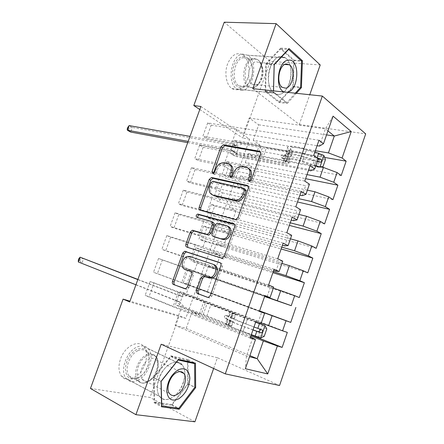<?xml version="1.0" encoding="UTF-8"?>
<svg xmlns="http://www.w3.org/2000/svg" width="444" height="444" viewBox="0 0 444 444"><rect width="100%" height="100%" fill="white"/><g stroke="black" fill="none" stroke-linecap="round" stroke-linejoin="round"><path stroke-width="0.33" stroke-dasharray="2.22 1.67" d="M249.761 181.535L250.977 182.417L252.686 180.986L261.899 154.995C262.293 153.496 261.893 152.558 260.695 152.187L260.445 152.142M213.398 173.526L214.485 174.437L216.111 173.06L217.271 169.836L215.795 168.986M231.174 177.445L232.323 178.338L233.988 176.934L235.165 173.637L233.711 172.783M183.239 383C185.747 375.324 185.431 369.28 182.295 364.863C177.023 357.47 163.448 365.057 158.935 378.532C156.443 386.119 156.693 392.113 159.668 396.52C165.179 404.473 178.932 396.209 183.239 383M145.066 363.925C147.469 356.643 147.053 350.843 143.817 346.525C138.384 339.299 124.853 346.192 120.535 358.946C118.154 366.128 118.493 371.872 121.551 376.179C127.212 383.955 140.937 376.462 145.066 363.925M270.119 67.394C274.248 57.776 279.304 54.54 285.287 57.692C290.953 61.439 292.829 74.048 289.316 83.505C285.209 93.273 280.07 96.476 273.887 93.107C268.492 89.333 266.578 76.879 270.119 67.394M247.375 79.476C250.771 70.479 248.629 58.447 242.79 54.851C236.652 51.831 231.574 54.884 227.561 64.014C224.137 73.027 226.301 84.887 231.851 88.528C238.195 91.786 243.373 88.767 247.375 79.476M264.924 295.576L158.519 258.48L162.365 259.934L157.392 273.659L189.344 285.337L185.992 294.711L258.142 322.361L261.716 312.077M158.519 258.48L153.507 272.294L157.392 273.659M264.702 296.226L187.984 269.619L191.475 270.94L186.785 284.032L259.596 310.9M187.984 269.619L183.267 282.789L186.785 284.032M283.172 243.134L175.091 212.781L178.815 214.513L173.898 228.083L198.612 235.536L205.988 238.811L202.675 248.074L273.654 270.49M175.091 212.781L170.141 226.44L173.898 228.083M281.779 247.142L221.301 229.848L228.155 233.089L203.613 226.035L206.993 227.6L202.353 240.554L307.764 272.855M203.613 226.035L198.945 239.061L202.353 240.554M301.187 191.358L191.481 167.599L195.083 169.597L190.221 183.017L215.323 188.961L222.438 192.813L219.164 201.97L291.186 220.113M191.481 167.599L186.585 181.102L190.221 183.017M298.657 198.64L237.346 184.815L243.961 188.589L219.075 182.911L222.344 184.726L217.754 197.541L324.586 223.909M219.075 182.911L214.458 195.798L217.754 197.541M318.975 140.249L207.687 122.916L211.166 125.175L206.36 138.45L231.84 142.924L238.706 147.33L235.47 156.388L308.497 170.357M207.687 122.916L202.847 136.269L206.36 138.45M315.329 150.721L253.208 140.282L259.596 144.583L234.377 140.249L237.534 142.302L232.995 154.984L341.203 175.558M234.377 140.249L229.803 153.002L232.995 154.984M200.888 106.499L249.678 139.205L185.753 318.409L129.692 301.926M307.015 174.609L245.299 162.487L251.804 166.528L226.745 161.522L229.959 163.459L225.397 176.207L332.917 199.661M226.745 161.522L222.15 174.342L225.397 176.207M310.112 165.723L199.606 145.194L203.147 147.325L198.313 160.673L223.604 165.878L230.597 170.008L227.339 179.11L299.866 195.155M199.606 145.194L194.738 158.625L198.313 160.673M290.243 222.816L229.343 207.27L236.08 210.778L211.366 204.418L214.685 206.105L210.073 218.992L316.2 248.307M211.366 204.418L206.721 217.371L210.073 218.992M292.213 217.16L183.311 190.126L186.968 191.991L182.079 205.489L206.993 212.182L214.236 215.745L210.944 224.953L282.445 245.221M183.311 190.126L178.388 203.707L182.079 205.489M273.265 271.606L213.214 252.558L220.191 255.522L195.821 247.769L199.251 249.212L194.589 262.238L299.278 297.547M195.821 247.769L191.125 260.867L194.589 262.238M274.081 269.269L166.827 235.57L170.613 237.157L165.668 250.81L190.187 259.024L197.685 262.004L194.355 271.323L264.807 295.915M166.827 235.57L161.849 249.3L165.668 250.81M261.244 322.971L180.109 291.591L183.65 292.785L178.938 305.949L251.221 334.97M180.109 291.591L175.358 304.834L178.938 305.949M255.711 322.055L150.161 281.524L154.068 282.839L149.067 296.642L173.182 306.416L180.947 308.802L175.041 325.313L246.464 355.955L249.517 356.743M150.161 281.524L145.121 295.415L149.067 296.642M189.344 285.337L259.474 311.25M260.967 323.77L258.142 322.361M250.888 335.93L191.969 312.199L199.262 314.441L175.358 304.834M175.041 325.313L186.197 328.405L191.969 312.199M186.197 328.405L249.911 355.605M197.685 262.004L270.612 286.485L267.06 296.703M273.698 287.113L270.612 286.485M196.903 298.357L200.177 289.155L207.348 291.68L183.267 282.789M259.535 311.072L200.177 289.155M205.988 238.811L279.454 261.055L275.924 271.206M282.717 261.133L279.454 261.055M205.078 275.391L208.341 266.239L215.384 269.042L191.125 260.867M273.349 288.117L208.341 266.239M214.236 215.745L288.245 235.781L284.737 245.871M291.68 235.314L288.245 235.781M213.214 252.558L216.456 243.456L223.382 246.537L198.945 239.061M281.929 263.403L216.456 243.456M222.438 192.813L296.975 210.661L293.49 220.69M300.588 209.662L296.975 210.661M221.301 229.848L224.525 220.801L231.335 224.148L206.721 217.371M290.459 238.839L224.525 220.801M230.597 170.008L305.65 185.703L302.186 195.671M309.44 184.171L305.65 185.703M229.343 207.27L232.551 198.274L239.238 201.887L214.458 195.798M298.934 214.424L232.551 198.274M238.706 147.33L314.274 160.9L310.833 170.801M318.237 158.841L314.274 160.9M237.346 184.815L240.531 175.868L247.103 179.753L222.15 174.342M307.365 190.154L240.531 175.868M253.208 140.282L258.719 124.814L249.184 118.049L243.551 133.788L317.072 145.71M249.184 118.049L325.408 128.877L319.425 146.087M327.933 130.919L325.408 128.877L333.061 116.145M245.299 162.487L248.468 153.591L254.923 157.737L229.803 153.002M315.74 166.034L248.468 153.591M90.459 388.472L150.011 397.458L179.248 315.712L129.97 301.16M194.922 421.8L150.011 397.458M320.213 64.957L270.207 61.35L224.237 22.2M185.753 318.409L179.248 315.712M249.678 139.205L242.779 138.045L270.207 61.35M252.814 88.672L299.306 124.514L309.762 94.727M299.306 124.514L365.69 133.899M213.642 368.487L217.416 357.731L279.554 385.497M199.789 109.513L242.779 138.045M180.947 308.802L250.538 336.929M252.764 337.834L246.464 355.955L245.354 368.731M258.719 124.814L326.556 134.893M204.118 300.766L199.262 314.441M212.177 278.083L207.348 291.68M220.191 255.522L215.384 269.042M228.155 233.089L223.382 246.537M236.08 210.778L231.335 224.148M243.961 188.589L239.238 201.887M251.804 166.528L247.103 179.753M259.596 144.583L254.923 157.737M211.166 125.175L236.757 129.215L243.551 133.788M236.757 129.215L231.84 142.924M203.147 147.325L228.549 152.092L235.47 156.388M228.549 152.092L223.604 165.878M195.083 169.597L220.296 175.097L227.339 179.11M220.296 175.097L215.323 188.961M186.968 191.991L211.993 198.235L219.164 201.97M211.993 198.235L206.993 212.182M178.815 214.513L203.646 221.506L210.944 224.953M203.646 221.506L198.612 235.536M170.613 237.157L195.249 244.916L202.675 248.074M195.249 244.916L190.187 259.024M162.365 259.934L194.355 271.323M186.802 268.459L181.713 282.65M154.068 282.839L185.992 294.711M178.305 292.141L173.182 306.416M273.476 90.87L273.437 92.463L287.301 103.485L296.348 93.301M217.416 357.731L161.178 344.222M237.534 142.302L324.608 157.42M313.664 155.511L202.847 136.269M229.959 163.459L305.6 178.682M304.762 181.085L194.738 158.625M222.344 184.726L297.497 201.976M295.809 206.821L186.585 181.102M214.685 206.105L289.344 225.408M286.796 232.723L178.388 203.707M206.993 227.6L281.141 248.973M277.722 258.797L170.141 226.44M199.251 249.212L272.894 272.677M268.592 285.031L161.849 249.3M191.475 270.94L264.596 296.525M259.407 311.444L153.507 272.294M183.65 292.785L287.312 332.373M250.155 338.023L145.121 295.415M248.168 168.143L245.837 166.994M235.165 173.637C236.819 169.708 239.433 167.543 243.007 167.16L247.275 167.876M229.665 164.374L227.472 163.292M217.271 169.836C218.909 165.962 221.451 163.842 224.908 163.481L228.932 164.163M200.921 210.295L201.72 210.845L237.218 220.263L239.466 218.282L249.789 189.155C250.194 187.634 249.8 186.663 248.612 186.241L248.207 186.147M212.676 195.005C210.561 193.073 210.056 190.359 211.155 186.857L212.382 183.45L213.986 182.079L245.155 189.161M234.388 224.364L235.026 224.542C236.197 225.025 236.58 226.04 236.169 227.578L225.746 256.982L224.214 256.327M187.89 247.458L222.86 258.841L223.687 258.896L225.746 256.982M212.776 222.139L196.958 217.421M197.874 217.677L198.485 218.148M214.297 236.824L213.625 233.994L216.528 225.852L218.692 223.92L227.544 226.262L226.035 225.53M186.597 270.03C181.429 268.304 183.788 257.564 189.422 257.032L191.392 257.187L212.437 264.063M185.004 288.805L187.102 289.333L188.966 287.518L193.384 275.163C193.8 273.643 193.467 272.61 192.385 272.067L191.114 271.623M207.836 297.397L210.006 297.907L211.899 296.059L222.422 266.372C222.838 264.813 222.466 263.758 221.312 263.209L220.329 262.892M279.137 102.508L293.245 86.802L294.156 60.162L280.691 48.096L265.806 63.77L265.179 91.564L279.137 102.508L287.301 103.485M293.245 86.802L300.366 87.507M265.179 91.564L273.437 92.463M265.806 63.77L274.17 64.402M280.691 48.096L289.055 48.563M294.156 60.162L300.976 60.634M187.956 359.629L170.879 355.788L153.463 377.528L154.129 402.73L171.773 405.261L188.201 383.91L187.956 359.629L195.493 363.148M170.879 355.788L178.471 359.374M188.201 383.91L194.788 387.19M171.773 405.261L176.934 408.03M154.129 402.73L161.594 406.809M153.463 377.528L161.011 381.396M323.887 155.494L321.073 155.012L306.488 149.961C297.147 147.18 291.825 146.675 290.526 148.435L291.075 149.761L289.544 154.118L291.22 156.371C290.986 156.976 289.643 157.065 287.174 156.643L283.871 156.055L282.356 157.198L283.05 158.758L286.225 159.341C288.689 159.773 290.037 159.69 290.259 159.096L288.578 156.876L287.046 161.239L288.744 163.42C288.528 163.997 287.185 164.064 284.726 163.614L238.234 154.839L235.054 152.847L257.132 156.976L261.028 145.993L266.456 147.68L287.096 151.276C288.678 151.537 289.549 151.465 289.693 151.065L287.446 147.408L285.903 151.793L286.596 153.374L288.128 149.029M315.912 165.545L302.514 161.15C291.242 157.742 284.865 157.01 283.383 158.958L284.099 160.484L285.631 156.127L287.224 158.103C287.085 158.486 286.219 158.536 284.637 158.264L281.463 157.681L280.763 156.122L282.284 154.973L285.592 155.555C287.174 155.827 288.039 155.766 288.178 155.378L286.596 153.374M291.075 149.761L292.729 152.053C292.496 152.681 291.142 152.786 288.672 152.375L242.036 144.211L235.309 145.832L132.406 127.472L129.104 125.602M261.028 145.993L238.878 142.158L242.036 144.211M314.918 151.909L306.665 149.245C295.393 145.893 288.989 145.282 287.446 147.408M322.966 166.733L320.168 166.217L316.949 166.889L302.353 161.816C293.007 158.985 287.712 158.38 286.469 159.99L287.046 161.239M316.949 166.889L319.752 167.41L318.087 166.467M284.099 160.484L285.708 162.426C285.57 162.793 284.709 162.837 283.133 162.554L262.554 158.686L257.132 156.976M319.752 167.41L321.356 167.072M320.168 166.217L322.627 159.13L325.43 159.624M321.073 155.012L322.627 159.13M316.206 157.365L305.089 153.763C293.817 150.394 287.423 149.733 285.903 151.793M289.544 154.118L288.983 152.825C290.265 151.115 295.576 151.665 304.917 154.462L318.165 158.819C319.341 160.584 318.97 161.516 317.055 161.622L303.929 157.309C294.583 154.495 289.277 153.929 288.012 155.594L288.578 156.876M187.723 142.646L233.416 151.11L238.234 154.839M128.499 129.826L130.691 132.073L132.406 127.472L129.182 127.989L128.499 129.826L127.173 129.087M285.631 156.127L284.926 154.562C286.43 152.553 292.818 153.236 304.09 156.621L317.488 161M238.878 142.158L232.134 143.806L190.01 136.364M188.178 141.392L230.231 149.112L235.054 152.847M127.861 127.245L129.182 127.989M242.407 88.012L246.759 85.753C250.871 81.513 252.741 75.735 252.364 68.437C251.298 60.506 248.118 56.505 242.829 56.432C236.702 58.153 233.255 63.908 232.478 73.698C233.078 83.233 236.391 88.006 242.407 88.012M243.712 57.681L247.708 58.686C250.438 60.667 252.048 64.036 252.547 68.792C252.891 75.569 251.154 80.925 247.341 84.865L243.306 86.952L238.889 85.864C230.519 80.858 234.382 57.981 243.712 57.681M255.683 85.131L258.619 83.677C261.888 80.447 263.342 75.946 262.981 70.18C262.548 66.594 261.316 64.053 259.285 62.554L256.121 61.749C248.807 62.038 245.71 80.297 252.259 84.277L255.683 85.131M242.374 90.321L239.516 90.215L236.83 88.961C226.457 82.745 231.28 54.357 242.857 54.063L247.752 55.295C258.275 61.389 253.901 89.277 242.374 90.321M279.37 94.383C277.433 94.711 275.619 94.25 273.926 92.996C263.797 86.58 269.031 56.888 280.453 56.538L285.253 57.803C295.504 64.125 290.731 93.212 279.37 94.383M266.256 64.147L280.669 48.957L293.717 60.634L292.84 86.463L279.159 101.682L265.64 91.064L266.256 64.147L274.159 64.746M280.669 48.957L288.273 49.395M293.717 60.634L301.581 61.183M292.84 86.463L300.616 87.235M295.31 93.19L286.935 102.603L273.504 91.908L273.532 90.876M279.159 101.682L286.935 102.603M265.64 91.064L273.504 91.908M284.754 92.069L286.685 92.274M138.006 378.083C144.006 374.52 147.713 368.853 149.134 361.094C149.539 350.643 145.504 346.692 137.041 349.228C130.214 353.23 126.324 359.629 125.375 368.431C125.774 376.662 129.304 380.158 135.953 378.91L138.006 378.083M137.89 350.704C141.68 349.051 144.733 349.506 147.053 352.086C148.912 354.434 149.595 357.631 149.095 361.688C147.774 368.892 144.333 374.142 138.778 377.444L136.874 378.216C133.688 379.098 131.119 378.382 129.171 376.068C123.876 370.185 129.365 354.279 137.89 350.704M149.856 380.43C154.357 377.683 157.104 373.354 158.092 367.449C158.419 364.363 157.886 361.927 156.493 360.145C154.667 358.086 152.259 357.742 149.256 359.107C142.541 362.043 138.195 374.758 142.341 379.398C143.801 381.152 145.721 381.723 148.107 381.124L149.856 380.43M138.078 380.186C133.15 382.545 129.154 381.973 126.096 378.471C119.541 371.156 126.407 351.42 136.968 347.064C141.642 345.044 145.41 345.615 148.268 348.779C154.934 355.872 148.673 375.23 138.078 380.186M171.639 397.874C166.705 400.466 162.737 399.977 159.746 396.42C153.319 389 160.445 368.27 171.018 363.47C175.702 361.255 179.437 361.755 182.223 364.968C188.739 372.172 182.24 392.429 171.639 397.874M154.035 377.633L170.896 356.576L187.446 360.278L187.69 383.816L171.756 404.512L154.673 402.042L154.035 377.633L161.117 381.263M170.896 356.576L178.016 359.945M187.446 360.278L191.858 362.343M187.69 383.816L194.788 387.351M171.756 404.512L178.827 408.297M154.673 402.042L161.566 405.799M255.677 322.161L232.628 313.314L233.583 313.536L231.99 318.076L234.293 318.67L227.766 315.973L227.217 315.923L226.163 316.933L226.784 318.77L233.3 321.512L230.985 320.945L229.387 325.491L231.718 326.013L228.249 324.409L180.386 305.583L201.398 313.991L205.45 302.569L232.811 313.059L229.515 312.176L227.905 316.744L229.098 316.983L230.691 312.454M251.321 334.682L243.001 331.607C231.746 327.394 225.841 324.925 225.28 324.209L226.501 324.381L228.094 319.846L230.236 320.385L224.975 318.198L224.353 316.356L225.413 315.345L225.963 315.39L231.235 317.549L229.098 316.983M233.583 313.536L235.869 314.18L232.356 312.709L187.901 295.66L181.418 296.287L137.895 279.415M205.45 302.569L187.901 295.66M255.65 322.239L229.515 312.176M264.23 336.33L261.56 335.27L257.942 336.913L243.118 331.502C233.788 328.005 228.882 325.957 228.399 325.352L229.387 325.491M257.942 336.913L260.617 337.984M226.501 324.381L228.66 324.88L226.44 323.854L201.398 313.991M261.56 335.27L264.125 327.877L266.8 328.915M262.243 324.525L264.125 327.877M254.007 326.962L245.693 323.909C234.438 319.73 228.51 317.343 227.905 316.744M231.99 318.076L245.793 323.831L260.267 329.248M78.316 261.977L179.454 301.765L183.955 306.699M79.754 260.739L81.935 263.17L83.705 258.414L80.464 258.841L79.754 260.739L78.311 260.262M228.094 319.846L226.89 319.63C227.478 320.274 233.394 322.694 244.65 326.889L252.963 329.948M253.002 329.837L244.755 326.801C235.425 323.326 230.508 321.317 230.009 320.773L230.985 320.945M184.36 294.477L177.861 295.116L137.829 279.587M135.931 284.798L175.885 300.627L180.386 305.583M79.015 258.358L80.464 258.841M252.686 180.986L251.243 180.131M216.111 173.06L214.635 172.217M233.988 176.934L232.528 176.085M244.261 167.266L242.818 166.383M226.046 163.581L224.586 162.709M260.695 152.187L260.339 151.953M261.899 154.995L260.484 154.068M236.563 220.213L235.07 219.458M201.72 210.845L200.2 210.101M248.612 186.241L248.007 185.886M249.789 189.155L248.335 188.317M239.466 218.282L237.978 217.521M244.272 188.656L243.701 188.328M214.286 182.107L212.798 181.285M212.382 183.45L210.889 182.634M211.155 186.857L209.662 186.053M236.169 227.578L234.671 226.845M222.86 258.841L221.323 258.192M188.445 247.785L186.88 247.136M211.733 221.639L211.255 221.406M235.026 224.542L234.093 224.081M219.336 223.97L217.821 223.238M216.528 225.852L215.007 225.13M213.625 233.994L212.093 233.294M191.392 257.187L189.827 256.554M192.385 272.067L190.803 271.473M193.384 275.163L191.802 274.575M188.966 287.518L187.374 286.963M186.225 289.266L184.626 288.717M221.312 263.209L219.996 262.67M222.422 266.372L220.873 265.74M211.899 296.059L210.317 295.51M209.024 297.841L207.442 297.297M282.406 154.984L283.994 156.072M319.835 167.388L320.03 166.827M321.112 155.117L317.033 166.872M305.089 153.763L306.665 149.245M306.488 149.961L304.917 154.462M285.592 155.555L287.096 151.276M262.554 158.686L266.456 147.68M283.133 162.554L284.637 158.264M288.672 152.375L287.174 156.643M286.225 159.341L284.726 163.614M287.973 154.912L289.488 150.588M285.492 161.971L287.013 157.642M292.424 151.321L290.903 155.65M289.943 158.391L288.422 162.726M302.514 161.15L304.09 156.621M303.929 157.309L302.353 161.816M318.47 153.835L316.905 158.347M314.552 165.074L316.134 160.528M315.912 161.2L314.341 165.723M258.891 157.631L262.787 146.648M236.014 145.799L232.839 143.767M235.309 145.832L232.134 143.806M233.416 151.11L230.231 149.112M234.01 151.382L230.825 149.384M317.055 161.622L320.163 162.177M281.463 157.681L283.05 158.758M252.669 87.94C261.938 87.129 265.584 64.33 257.17 59.357L253.191 58.347C243.889 58.658 239.943 81.801 248.268 86.846L252.669 87.94M254.096 58.902C258.669 58.908 261.477 62.36 262.515 69.264C262.959 76.307 261.183 81.813 257.181 85.77L253.579 87.557C242.069 90.26 242.441 59.601 254.096 58.902M147.258 381.879C155.805 377.822 160.95 361.977 155.616 356.216C153.313 353.624 150.261 353.18 146.47 354.878C137.94 358.541 132.395 374.647 137.668 380.552C140.104 383.361 143.301 383.805 147.258 381.879M147.308 355.727C154.745 353.352 158.358 356.771 158.142 365.995C156.943 373.204 153.58 378.499 148.063 381.868L145.921 382.722C133.416 386.957 134.593 361.2 147.308 355.727M225.963 315.39L227.766 315.973M262.293 324.614L258.036 336.868M245.693 323.909L247.336 319.192M247.43 319.142L245.793 323.831M228.999 316.578L230.564 312.121M206.832 316.011L210.883 304.567M226.44 323.854L228.005 319.391M232.356 312.709L230.797 317.155M229.814 319.958L228.249 324.409M230.88 317.477L232.462 312.976M228.299 324.83L229.881 320.318M235.337 314.052L233.755 318.564M232.756 321.412L231.169 325.929M243.001 331.607L244.65 326.889M244.755 326.801L243.118 331.502M259.501 323.559L257.864 328.271M256.832 331.246L255.195 335.964M203.197 314.641L207.248 303.219M182.09 296.364L178.538 295.199M181.418 296.287L177.861 295.116M179.454 301.765L175.885 300.627M180.014 302.164L176.446 301.032M259.035 328.693L262.004 329.848M224.975 318.198L226.784 318.77M250.977 182.417L249.528 181.563M214.485 174.437L213.009 173.604M232.323 178.338L230.858 177.495M143.817 346.525L182.295 364.863M242.79 54.851L285.287 57.692M231.851 88.528L273.887 93.107M121.551 376.179L159.668 396.52M243.007 167.16L241.564 166.278M224.908 163.481L223.443 162.609M213.986 182.079L212.498 181.257M237.218 220.263L235.731 219.508M223.687 258.896L222.15 258.247M218.692 223.92L217.177 223.193M189.422 257.032L187.851 256.404M187.102 289.333L185.503 288.783M210.006 297.907L208.425 297.363M282.284 154.973L283.871 156.055M290.526 148.435L288.983 152.825M288.178 155.378L289.693 151.065M285.708 162.426L287.224 158.103M291.22 156.371L292.729 152.053M288.744 163.42L290.259 159.096M284.926 154.562L283.383 158.958M288.012 155.594L286.469 159.99M235.464 145.854L232.29 143.823M252.547 68.792L252.364 68.437M247.341 84.865L246.759 85.753M259.285 62.554L284.809 64.458M238.889 85.864L253.33 87.779L257.181 85.77L258.619 83.677M247.708 58.686L257.17 59.357C260.051 61.061 261.832 64.363 262.515 69.264L262.981 70.18M236.83 88.961L273.926 92.996M247.752 55.295L285.253 57.803M252.259 84.277L282.223 87.307M149.095 361.688L149.134 361.094M156.493 360.145L180.053 371.617M147.053 352.086L155.616 356.216C157.254 357.02 158.097 360.278 158.142 365.995L158.092 367.449M126.096 378.471L159.746 396.42M148.268 348.779L182.223 364.968M148.107 381.124L145.921 382.722C142.48 383.572 139.727 382.85 137.668 380.552L129.171 376.068M142.341 379.398L169.547 393.623M136.874 378.216L135.953 378.91M225.413 315.345L227.217 315.923M232.628 313.314L231.019 317.882M231.235 317.549L232.811 313.059M228.66 324.88L230.236 320.385M234.293 318.67L235.869 314.18M231.718 326.013L233.3 321.512M226.89 319.63L225.28 324.209M230.009 320.773L228.399 325.352"/><path stroke-width="0.67" d="M249.189 181.541L251.243 180.131L260.484 154.068C260.883 152.564 260.484 151.626 259.279 151.254L223.399 144.827L220.94 146.836L212.01 171.65L213.009 173.604L214.635 172.217L215.795 168.986C217.438 165.101 219.985 162.976 223.443 162.609L227.472 163.292C231.069 164.502 232.234 167.471 230.963 172.2L229.781 175.491L230.553 177.467L232.528 176.085L233.711 172.783C235.364 168.837 237.984 166.667 241.564 166.278L245.837 166.994C249.6 168.254 250.843 171.301 249.567 176.14L248.368 179.509L249.189 181.541M196.564 290.387C196.137 291.936 196.487 293.007 197.597 293.595L207.442 297.297L208.425 297.363L210.317 295.51L220.873 265.74C221.295 264.18 220.923 263.12 219.763 262.576L184.665 251.265L182.689 253.113L172.5 281.424C172.078 282.922 172.394 283.949 173.432 284.51L185.503 288.783L187.374 286.963L191.802 274.575C192.219 273.054 191.886 272.017 190.803 271.473L185.181 269.497C179.837 267.971 182.112 256.948 187.851 256.404L189.827 256.554L212.437 264.063C218.015 265.512 216.078 276.773 210.073 277.556L207.692 277.395L202.98 275.985L201.032 277.85L196.564 290.387L198.152 290.937C197.73 292.485 198.074 293.551 199.19 294.139L207.836 297.397M129.97 301.16L123.088 299.128L129.692 301.926L200.888 106.499L193.8 105.533L199.789 109.513M123.088 299.128L90.459 388.472L135.914 414.685L194.922 421.8L213.642 368.487M309.762 94.727L320.213 64.957L276.129 23.649L252.814 88.672L322.355 96.071L225.275 373.865L161.178 344.222L135.914 414.685M276.129 23.649L224.237 22.2L193.8 105.533M235.07 219.458L235.731 219.508L237.978 217.521L248.335 188.317C248.74 186.796 248.351 185.82 247.158 185.398L211.505 177.483L209.202 179.448L199.201 207.243C198.795 208.702 199.128 209.657 200.2 210.101L235.07 219.458M234.671 226.845L224.214 256.327L222.15 258.247L186.88 247.136C185.82 246.631 185.498 245.643 185.908 244.161L190.237 232.134L192.308 230.253L207.293 234.415L209.402 232.501L212.31 224.37C212.715 222.866 212.365 221.878 211.255 221.406L196.958 217.421C195.715 216.178 195.982 215.057 197.758 214.069L233.527 223.798C234.704 224.287 235.081 225.302 234.671 226.845M322.355 96.071L365.69 133.899L279.554 385.497L225.275 373.865M324.608 157.42L346.148 161.161L342.08 158.031L351.198 131.541L333.061 116.145L323.487 143.723L318.975 140.249L313.664 155.511L318.237 158.841L314.724 168.953L310.112 165.723L304.762 181.085L309.44 184.171L305.91 194.35L301.187 191.358L295.809 206.821L300.588 209.662L297.036 219.902L292.213 217.16L286.796 232.723L291.68 235.314L288.106 245.621L283.172 243.134L277.722 258.797L282.717 261.133L279.115 271.506L274.081 269.269L268.592 285.031L273.698 287.113L270.069 297.552L264.924 295.576L259.407 311.444L264.613 313.264L260.967 323.77L255.711 322.055L250.155 338.023L255.478 339.582L250.538 336.929M346.148 161.161L341.203 175.558L337.079 172.555L333.733 182.268L320.052 177.167L307.015 174.609M305.6 178.682L337.895 185.181L333.733 182.268M337.895 185.181L332.917 199.661L328.704 196.881L325.335 206.649L311.605 201.559L298.657 198.64M297.497 201.976L329.592 209.34L325.335 206.649M329.592 209.34L324.586 223.909L320.274 221.351L316.888 231.185L303.108 226.101L290.243 222.816M289.344 225.408L321.24 233.649L316.888 231.185M321.24 233.649L316.2 248.307L311.799 245.976L308.391 255.866L294.561 250.793L281.779 247.142M281.141 248.973L312.831 258.108L308.391 255.866M312.831 258.108L307.764 272.855L303.269 270.746L299.844 280.702L285.958 275.635L273.265 271.606M272.894 272.677L304.379 282.711L299.844 280.702M304.379 282.711L299.278 297.547L294.688 295.676L291.242 305.688L264.702 296.226M264.596 296.525L291.242 305.688M295.871 307.464L290.742 322.394L286.053 320.751L282.584 330.83L261.244 322.971M251.221 334.97L282.151 347.391L287.312 332.373L282.584 330.83M282.151 347.391L277.367 345.987L267.743 373.926L245.354 368.731L255.478 339.582M259.474 311.25L264.613 313.264M249.911 355.605L257.198 358.713L263.348 340.948L250.888 335.93M277.367 345.987L263.348 340.948M267.743 373.926L257.198 358.713L249.517 356.743M264.807 295.915L270.069 297.552M268.598 325.785L272.089 315.706L259.535 311.072M286.053 320.751L272.089 315.706M273.654 270.49L275.924 271.206L279.115 271.506M277.306 300.632L280.774 290.615L273.349 288.117M294.688 295.676L280.774 290.615M282.445 245.221L284.737 245.871L288.106 245.621M285.958 275.635L289.405 265.679L281.929 263.403M303.269 270.746L289.405 265.679M291.186 220.113L293.49 220.69L297.036 219.902M294.561 250.793L297.985 240.898L290.459 238.839M311.799 245.976L297.985 240.898M299.866 195.155L302.186 195.671L305.91 194.35M303.108 226.101L306.515 216.267L298.934 214.424M320.274 221.351L306.515 216.267M308.497 170.357L310.833 170.801L314.724 168.953M311.605 201.559L314.99 191.786L307.365 190.154M328.704 196.881L314.99 191.786M317.072 145.71L319.425 146.087L323.487 143.723M320.052 177.167L323.415 167.455L315.74 166.034M337.079 172.555L323.415 167.455M326.556 134.893L334.293 136.042L327.933 130.919M342.08 158.031L328.443 152.925L315.329 150.721M328.443 152.925L334.293 136.042L351.198 131.541M296.348 93.301L301.409 87.612L302.414 60.734L289.055 48.563L274.17 64.402L273.476 90.87M195.493 363.148L178.471 359.374L161.011 381.396L161.594 406.809L179.193 409.246L195.66 387.623L195.493 363.148M259.596 310.9L290.742 322.394M249.761 181.535L251.01 177.006C252.225 172.716 251.276 169.758 248.168 168.143M229.665 164.374C232.717 165.895 233.638 168.792 232.423 173.055L231.174 177.445M260.445 152.142L224.842 145.737L222.394 147.741L213.398 173.526M248.207 186.147L212.987 178.31L210.689 180.27L200.721 207.992L200.921 210.295M244.511 190.376L243.701 188.328L212.798 181.285L210.889 182.634L209.662 186.053C208.369 190.709 209.474 193.723 212.97 195.083L235.786 200.377C239.194 199.872 241.68 197.724 243.245 193.939L244.511 190.376L245.97 191.203L245.155 189.161L244.272 188.656M212.676 195.005L214.469 195.876L212.97 195.083M245.97 191.203L244.711 194.761C243.151 198.535 240.67 200.671 237.263 201.176L214.469 195.876M211.733 221.639L212.776 222.139C213.886 222.605 214.236 223.593 213.83 225.091L210.928 233.2L208.83 235.109L193.85 230.947L191.786 232.823L187.473 244.816L187.89 247.458M234.388 224.364L199.284 214.802C197.913 215.312 197.447 216.272 197.874 217.677M221.34 238.733L223.293 238.872C229.554 238.378 231.912 226.767 226.035 225.53L217.177 223.193L215.007 225.13L212.093 233.294C211.683 234.804 212.038 235.808 213.159 236.308L222.86 239.433L224.814 239.571C231.069 239.083 233.411 227.5 227.544 226.262M214.297 236.824L213.159 236.308M222.86 239.433L214.685 237.002M213.986 264.691C219.564 266.145 217.632 277.367 211.638 278.149L209.257 277.988L204.556 276.579L202.608 278.432L198.152 290.937M186.597 270.03L185.181 269.497M191.114 271.623L186.763 270.096M220.329 262.892L186.236 251.903L184.26 253.746L174.103 281.979C173.687 283.477 173.998 284.504 175.041 285.059L185.004 288.805M300.366 87.507L301.409 87.612M300.976 60.634L302.414 60.734M194.788 387.19L195.66 387.623M176.934 408.03L179.193 409.246M321.356 167.072L322.966 166.733L325.43 159.624L323.887 155.494L314.918 151.909M318.087 166.467L315.912 165.545M190.01 136.364L129.104 125.602L127.384 130.231L130.691 132.073L187.723 142.646M317.488 161L320.163 162.177C321.711 162.01 322.072 161.072 321.234 159.363L316.206 157.365M129.104 125.602L127.861 127.245L127.173 129.087L127.384 130.231L188.178 141.392M286.685 92.274L287.262 92.202C299.151 90.887 300.394 58.086 288.284 60.184C277.511 60.667 274.37 90.054 284.754 92.069M285.592 88.173C292.796 87.512 295.915 68.848 289.455 64.802L286.341 63.98C279.121 64.308 275.813 83.228 282.223 87.307L285.592 88.173M274.159 64.746L288.628 49.412L301.581 61.183L300.616 87.235L295.31 93.19M288.273 49.395L288.628 49.412M273.532 90.876L274.214 64.752M178.688 398.856C185.52 394.083 189.233 387.207 189.838 378.216C189.077 369.908 185.22 367.094 178.26 369.78C171.206 374.453 167.371 381.463 166.755 390.814C167.732 399.228 171.711 401.909 178.688 398.856M177.006 394.522C183.733 391.086 187.951 378.072 183.844 373.465C182.057 371.378 179.665 371.073 176.662 372.544C169.947 375.718 165.473 388.927 169.547 393.623C171.417 395.843 173.904 396.142 177.006 394.522M161.216 381.313L178.116 359.995L194.622 363.636L194.788 387.351L178.827 408.297L161.777 405.91L161.117 381.263M191.858 362.343L194.622 363.636M251.321 334.682L260.617 337.984L264.23 336.33L266.8 328.915L264.929 325.557L255.65 322.239M264.929 325.557L255.677 322.161M137.895 279.415L80.098 257.198L78.316 261.977L135.931 284.798M252.963 329.948L260.967 332.839C262.465 332.567 262.931 331.64 262.36 330.064L254.007 326.962M259.574 328.998C260.284 330.691 259.762 331.579 258.003 331.668L253.002 329.837M137.829 279.587L80.098 257.198L79.015 258.358L78.311 260.262L78.316 261.977M251.01 177.006L249.567 176.14M231.246 176.34L229.781 175.491M232.423 173.055L230.963 172.2M213.492 172.494L212.01 171.65M222.394 147.741L220.94 146.836M225.119 145.76L223.671 144.849M260.339 151.953L259.279 151.254M249.817 180.364L248.368 179.509M200.721 207.992L199.201 207.243M210.689 180.27L209.202 179.448M213.403 178.349L211.916 177.522M248.007 185.886L247.158 185.398M235.481 201.038L233.999 200.244M244.711 194.761L243.245 193.939M187.473 244.816L185.908 244.161M191.786 232.823L190.237 232.134M194.478 230.997L192.935 230.303M208.153 235.059L206.615 234.365M210.928 233.2L209.402 232.501M213.83 225.091L212.31 224.37M199.678 214.835L198.152 214.102M234.093 224.081L233.527 223.798M202.608 278.432L201.032 277.85M205.417 276.64L203.846 276.046M209.257 277.988L207.692 277.395M175.041 285.059L173.432 284.51M174.103 281.979L172.5 281.424M184.26 253.746L182.689 253.113M186.941 251.959L185.37 251.321M199.19 294.139L197.597 293.595M320.03 166.827L323.926 155.6M317.127 157.664L318.703 153.13M318.159 158.786L321.151 159.313M260.711 337.94L264.974 325.641M257.82 328.366L259.463 323.637M255.134 336.091L256.782 331.357M258.003 331.668L260.967 332.839M224.842 145.737L223.399 144.827M212.987 178.31L211.505 177.483M237.263 201.176L235.786 200.377M193.85 230.947L192.308 230.253M208.83 235.109L207.293 234.415M199.284 214.802L197.758 214.069M224.814 239.571L223.293 238.872M204.556 276.579L202.98 275.985M211.638 278.149L210.073 277.556M186.236 251.903L184.665 251.265M318.22 158.83L321.234 159.363M284.809 64.458L289.455 64.802M180.053 371.617L183.844 373.465M260.267 329.248L262.36 330.064"/></g></svg>
